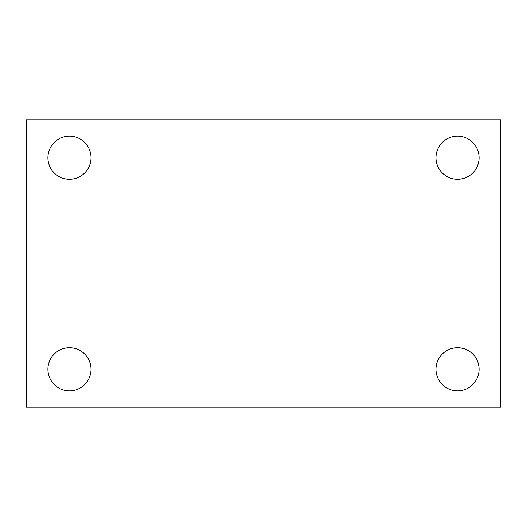 <?xml version="1.0" encoding="UTF-8"?>
<svg xmlns="http://www.w3.org/2000/svg" width="527" height="527" viewBox="0 0 527 527"><rect width="100%" height="100%" fill="white"/><g stroke="black" fill="none" stroke-linecap="round" stroke-linejoin="round"><path stroke-width="0.79" d="M26.35 407.226L26.35 119.774L500.65 119.774L500.65 407.226L26.35 407.226M69.465 390.843A21.561 21.561 0 0 0 91.026 369.282A21.561 21.561 0 0 0 69.465 347.721A21.561 21.561 0 0 0 47.911 369.282A21.561 21.561 0 0 0 69.465 390.843M457.535 390.843A21.561 21.561 0 0 0 479.089 369.282A21.561 21.561 0 0 0 457.535 347.721A21.561 21.561 0 0 0 435.974 369.282A21.561 21.561 0 0 0 457.535 390.843M457.535 179.279A21.561 21.561 0 0 0 479.089 157.718A21.561 21.561 0 0 0 457.535 136.157A21.561 21.561 0 0 0 435.974 157.718A21.561 21.561 0 0 0 457.535 179.279M69.465 179.279A21.561 21.561 0 0 0 91.026 157.718A21.561 21.561 0 0 0 69.465 136.157A21.561 21.561 0 0 0 47.911 157.718A21.561 21.561 0 0 0 69.465 179.279"/></g></svg>
